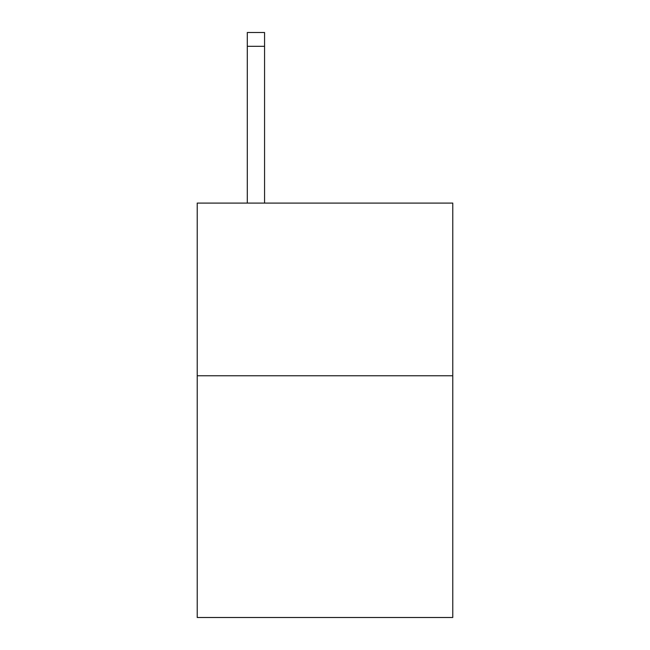 <?xml version="1.0" encoding="UTF-8"?>
<svg xmlns="http://www.w3.org/2000/svg" width="650" height="650" viewBox="0 0 650 650"><rect width="100%" height="100%" fill="white"/><g stroke="black" fill="none" stroke-linecap="round" stroke-linejoin="round"><path stroke-width="0.97" d="M452.774 375.765L452.774 617.5L197.226 617.5L197.226 203.093L452.774 203.093L452.774 375.765L197.226 375.765M264.566 203.093L264.566 46.312L247.301 46.312L247.301 32.5L264.566 32.5L264.566 46.312M247.301 203.093L247.301 46.312M264.566 32.5L247.301 32.5"/></g></svg>
